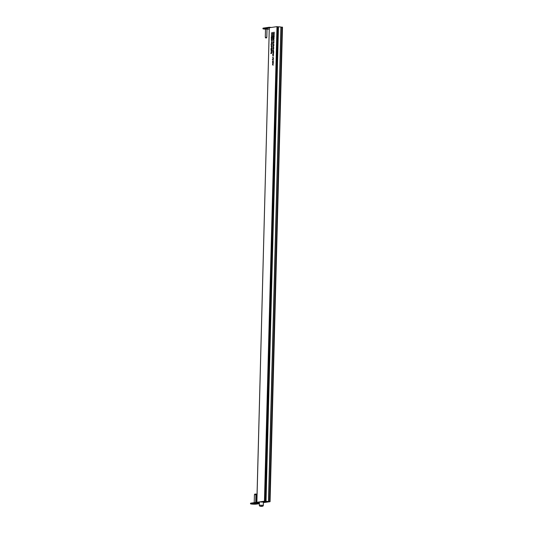 <?xml version="1.0" encoding="UTF-8"?>
<svg xmlns="http://www.w3.org/2000/svg" width="533" height="533" viewBox="0 0 533 533"><rect width="100%" height="100%" fill="white"/><g stroke="black" fill="none" stroke-linecap="round" stroke-linejoin="round"><path stroke-width="0.8" d="M264.461 501.18L276.987 26.65L264.561 501.18L256.839 502.293L269.305 27.749L256.879 502.286M272.936 61.681L272.59 61.888L272.596 61.248L273.289 60.689L272.816 60.922L272.843 61.675M273.109 58.377L273.322 59.663L272.39 59.783L273.069 58.37M273.036 55.825L272.869 55.265L272.936 55.745L273.276 55.185L273.036 55.825M273.322 55.192L273.456 55.532M272.25 36.471L271.577 36.65L271.583 36.057L271.61 35.191L272.303 34.672L271.69 35.205L272.276 35.538L271.67 36.077L271.97 36.444L271.583 36.057M271.61 35.191L272.276 35.598M271.717 37.497L271.75 37.87L271.304 37.75L271.324 37.037L271.637 37.683L271.937 36.89L272.243 37.457L271.97 38.016L272.15 37.457L271.93 37.05L271.717 37.497M272.023 36.897L272.243 37.457M272.243 37.47L271.93 37.05M271.63 38.929L271.464 39.369L271.244 38.882L271.923 38.203L271.917 39.382L271.93 38.356L271.723 38.916L271.49 38.503L271.93 38.543M271.99 38.209L272.203 38.762L271.93 38.356M271.424 40.688L271.457 39.682L272.077 39.642L272.163 40.095L271.424 40.688L271.45 39.842L271.577 40.541M271.397 42.64L272.063 42.647M271.677 42.214L271.51 41.647L271.577 42.127L271.917 41.574L271.677 42.214M271.963 41.581L272.096 41.92M271.637 51.161L271.803 51.668L271.11 52.321L271.723 51.674L271.144 51.188L271.723 51.674M271.823 50.682L271.15 50.875L271.184 50.275L271.37 50.662M271.837 50.209L271.27 49.549L271.17 50.229L271.204 49.276L271.763 49.935L271.863 49.209L271.837 50.209M271.663 47.723L271.87 49.009L270.937 49.129L271.623 47.717M271.97 45.651L271.304 45.845L271.33 45.245L271.524 45.631M273.143 54.739L272.536 54.819L273.496 53.74L273.049 54.726M273.296 52.167L273.176 53.473L272.849 52.86L273.256 52.154M273.176 53.473L273.276 52.9M273.329 48.616L272.983 48.816L272.989 48.183L273.682 47.617L273.209 47.85L273.236 48.603M273.416 46.058L273.362 47.35L273.036 46.751L273.416 46.058M273.496 37.263L273.529 37.636L273.076 37.517L273.103 36.804L273.416 37.45L273.715 36.657L274.015 37.223L273.742 37.79L273.922 37.223L273.709 36.817L273.496 37.263M273.795 36.664L274.015 37.223M274.015 37.237L273.709 36.817M274.022 36.237L273.356 36.417L273.362 35.824L273.389 34.958L274.075 34.438L273.469 34.971L274.049 35.305L273.442 35.844L273.749 36.211L273.362 35.824M273.389 34.958L274.049 35.365M274.089 33.985L273.422 34.172L273.456 32.706L274.149 32.193L273.536 32.726L274.122 33.059L273.509 33.592L273.815 33.965L273.429 33.579M273.456 32.706L274.115 33.113M271.437 53.3L270.804 53.54L271.35 53.313L271.104 52.547L271.397 53.173L271.77 52.394L271.743 53.327L271.35 53.313M273.402 38.696L273.242 39.136L273.023 38.649L273.702 37.97L273.975 38.529L273.696 39.149L273.709 38.123L273.496 38.682L273.269 38.269M273.329 38.116L273.709 38.309M273.769 37.976L273.975 38.529L273.709 38.123M273.202 40.455L273.236 39.449L273.669 39.302L273.935 39.862L273.202 40.455L273.222 39.609L273.349 40.308M273.222 43.533L273.163 42.94L273.815 43.08L273.222 43.533M272.316 34.219L271.65 34.405L271.677 32.939L272.37 32.426L271.763 32.959L272.343 33.293L271.737 33.826L272.037 34.199L271.657 33.812M271.677 32.939L272.343 33.346M276.887 26.65L269.305 27.749M273.622 41.367L273.502 42.673L273.176 42.06L273.582 41.361M273.402 45.791L272.843 44.532L273.775 44.412L273.362 45.791M273.322 49.083L273.269 50.375L272.943 49.782L273.322 49.083M272.989 51.235L272.929 50.642L273.589 50.782L272.989 51.235M273.556 51.741L272.889 51.934L272.916 51.335L273.109 51.721M271.583 47.45L271.297 46.158L271.957 46.071L271.544 47.45M271.803 43.046L272.01 44.332L271.077 44.459L271.763 43.04M273.089 56.811L273.036 58.104L272.709 57.504L273.089 56.811M272.869 63.534L272.583 62.241L273.242 62.154L272.829 63.534M272.829 65.093L272.503 64.426L272.676 63.827L272.829 64.939L273.056 63.773L272.789 65.093M272.503 64.426L273.023 64.953M273.016 61.828L273.376 60.769M272.816 59.729L273.456 58.41M272.09 36.111L272.396 36.484M272.116 35.245L272.443 35.611M272.01 36.097L272.37 34.758M271.304 37.75L271.73 37.73M272.05 37.517L272.363 36.93M271.477 50.675L272.023 50.702M271.583 50.822L271.583 50.448M271.364 49.076L272.003 47.757M271.623 45.645L272.176 45.671M271.73 45.791L271.73 45.418M272.956 54.919L273.582 53.82M273.409 48.763L273.769 47.703M273.569 47.27L273.462 46.791M273.829 37.283L274.142 36.697M273.869 35.884L274.169 36.251M273.895 35.011L274.215 35.378M273.789 35.864L274.142 34.525M273.935 33.632L274.242 33.999M273.962 32.766L274.288 33.133M273.855 33.619L274.209 32.273M271.23 53.48L271.737 53.353M273.236 43.153L273.815 43.173M272.163 33.865L272.463 34.232M272.183 32.999L272.51 33.366M272.077 33.852L272.436 32.506M257.379 502.313L264.561 501.18M273.696 42.567L273.602 42.1M273.269 44.639L273.775 44.505M273.829 45.831L273.509 45.205M273.476 50.295L273.369 49.816M273.003 50.855L273.582 50.875M273.209 51.734L273.762 51.761M272.896 51.781L273.316 51.508M272.01 47.49L271.69 46.864M271.504 44.399L272.143 43.08M273.242 58.024L273.136 57.544M273.296 63.574L272.976 62.954M273.256 65.133L272.929 64.466M263.375 502.626L270.051 501.693L263.375 502.526L268.652 501.593L281.078 27.063L268.605 501.566M269.631 501.653L282.057 27.116L281.078 27.256M270.024 501.68L282.157 27.116L269.731 501.653M264.861 501.207L276.987 26.65M277.287 26.677L264.888 501.213L277.327 26.683M282.45 27.15L270.064 501.686L282.49 27.156M272.25 33.426L271.823 33.386M272.196 34.272L271.77 34.232M272.077 34.285L271.65 34.245M273.542 43.266L273.156 43.166M273.309 43.24L272.883 43.2M271.237 53.42L270.811 53.38M274.029 33.193L273.602 33.153M273.969 34.039L273.542 33.999M273.855 34.052L273.429 34.012M273.962 35.438L273.536 35.405M273.902 36.284L273.476 36.244M273.789 36.297L273.362 36.264M273.502 37.557L273.076 37.517M273.769 45.098L273.442 44.612L273.083 45.172M273.269 44.572L272.843 44.532M273.409 46.231L273.382 47.19M273.536 48.683L273.109 48.65M273.416 48.703L272.989 48.663M273.316 49.256L273.289 50.222M273.076 50.941L272.656 50.902M273.416 51.808L272.989 51.768M273.356 54.806L272.929 54.766M272.963 54.859L272.536 54.819M271.83 45.718L271.404 45.678M271.737 45.725L271.31 45.691M271.717 46.198L271.297 46.158M271.757 48.963L271.33 48.923M271.37 49.016L270.944 48.976M271.683 50.748L271.257 50.708M271.583 50.762L271.157 50.722M271.57 51.228L271.144 51.188M271.537 52.207L271.11 52.167M272.043 43.679L271.717 43.2L271.357 43.746M271.897 44.286L271.47 44.246M271.51 44.339L271.084 44.299M272.183 35.671L271.757 35.631M272.123 36.517L271.703 36.477M272.01 36.53L271.583 36.497M273.089 56.984L273.056 57.944M273.202 59.616L272.783 59.576M272.816 59.669L272.39 59.629M273.143 61.755L272.716 61.715M273.023 61.768L272.596 61.728M273.003 62.281L272.583 62.241M272.909 62.354L272.876 63.38L272.909 62.354L273.236 62.841M273.069 63.394L272.63 62.901M273.602 45.651L273.442 44.612M273.163 45.158L273.409 45.638L273.163 45.158M271.623 46.271L271.59 47.29L271.623 46.271L271.95 46.757M271.783 47.31L271.344 46.817M273.349 59.01L273.023 58.523L272.989 59.549L273.023 58.523M273.322 59.576L272.743 59.07M271.903 48.356L271.577 47.87L271.544 48.896L271.577 47.87M271.87 48.923L271.297 48.416M272.017 44.252L271.717 43.2M271.437 43.739L271.683 44.219L271.437 43.739M273.209 52.314L273.182 53.313L273.209 52.314L273.536 52.787M273.376 53.333L272.929 52.847M273.536 41.514L273.509 42.52L273.536 41.514L273.862 41.994M273.696 42.533L273.256 42.054M272.336 39.728L271.683 40.142L271.87 40.561L271.89 39.695L272.163 40.108M272.043 40.575L271.683 40.142M273.662 39.462L273.649 40.328L273.662 39.462L273.935 39.875M273.815 40.341L273.462 39.908M273.302 47.184L273.329 46.224M272.976 57.937L273.003 56.978M273.209 50.215L273.236 49.249M273.462 39.935L273.222 39.609L273.669 39.642M261.31 506.15L260.524 506.263L261.31 506.15M265.194 28.735L267.353 28.789M263.442 28.089L263.435 28.589A3.191 0.333 -178.5 0 0 262.949 28.749L262.962 28.256A3.191 0.333 1.5 0 1 263.442 28.089L269.258 27.263L269.265 27.763M271.384 27.45L269.778 27.303A0.746 0.393 95.2 0 0 269.725 27.303L269.258 27.263M262.949 28.749A3.191 0.333 -178.5 0 0 265.514 29.142M267.013 29.175A3.191 0.333 -178.5 0 0 268.852 29.082L269.225 29.029M263.435 28.589L269.245 27.756M269.778 27.303A0.746 0.393 95.2 0 1 270.064 27.643M269.725 27.303L269.718 27.689M258.392 503.392L255.36 503.205L258.392 503.392M256.333 503.938L253.302 503.752L256.333 503.938M252.942 503.438L254.114 503.525L252.942 503.438M252.276 503.532L253.155 503.592L252.276 503.532M251.349 503.692L252.356 503.752L251.349 503.665M250.99 503.612A3.191 0.333 -178.5 0 0 250.51 503.778L250.523 503.279A3.191 0.333 1.5 0 1 251.003 503.119L250.99 503.612L257.272 502.826L257.286 502.333L256.246 502.372M250.51 503.778A3.191 0.333 -178.5 0 0 252.822 504.158A3.191 0.333 -178.5 0 0 256.413 504.105L259.351 503.685M258.845 503.485L259.231 503.518L258.845 503.485M251.776 503.605L252.475 503.692L251.769 503.658M252.509 503.498L253.455 503.552L252.509 503.498M253.508 503.352L254.687 503.438L253.508 503.352M251.003 503.119L256.819 502.293L256.806 502.786M257.659 502.266A0.746 0.393 95.2 0 1 257.272 502.826L259.371 503.019M254.468 503.445L253.915 503.432L254.468 503.418M265.347 37.397L266.793 37.417L267.006 29.108L267.479 28.669M265.074 28.602L265.521 29.068L267.013 29.102M265.521 29.062L265.301 37.37L266.027 38.129L266.793 37.417M255.813 494.671L254.541 494.637M253.322 503.738L256.56 503.825M254.354 503.725L255.627 503.838L254.354 503.725M257.046 493.984L256.486 494.044L256.273 502.346M255.374 503.192L258.618 503.279M256.493 503.165L257.626 503.299L256.493 503.165M268.652 501.593L268.479 501.546A10.18 1.066 1.5 0 0 266.034 501.326L258.625 502.133L262.596 501.72L261.05 502.039L265.854 502.019L263.382 502.419M263.469 502.259L263.475 501.879M265.441 501.326L277.866 26.797L277.32 26.85M277.866 26.797L278.459 26.79A10.18 1.066 1.5 0 1 280.904 27.016L281.078 27.063M272.37 32.5L272.01 32.473M274.142 32.266L273.782 32.24M274.075 34.518L273.715 34.485M273.682 47.69L273.342 47.664M273.496 53.813L273.156 53.786M272.296 34.752L271.943 34.718M273.289 60.762L272.949 60.729M261.81 506.163L260.757 506.317L261.81 506.163M259.398 502.126L259.318 505.197L263.302 505.297L263.395 501.873M271.364 27.45L269.825 27.316M268.479 501.546L280.904 27.016M266.034 501.326L278.459 26.79M272.37 34.239L271.943 34.199M272.39 33.366L271.963 33.332M274.149 38.163L273.729 38.123M274.149 34.005L273.722 33.965M274.169 33.133L273.742 33.099M274.082 36.257L273.656 36.217M274.102 35.385L273.676 35.345M274.162 36.85L273.735 36.817M273.702 48.65L273.276 48.616M273.576 51.768L273.149 51.734M273.516 54.772L273.089 54.739M271.99 45.678L271.564 45.645M271.837 50.708L271.417 50.675M272.35 41.767L271.93 41.727M271.99 42.167L271.564 42.127M272.376 38.396L271.95 38.356M272.39 37.083L271.963 37.05M272.303 36.484L271.877 36.451M272.323 35.618L271.897 35.578M273.349 55.778L272.923 55.745M273.309 61.721L272.883 61.681M273.222 64.973L272.796 64.939M273.369 62.394L272.943 62.354M273.269 63.42L272.843 63.38M273.902 44.652L273.476 44.612M273.802 45.671L273.376 45.638M272.083 46.304L271.657 46.271M271.983 47.33L271.557 47.297M273.382 59.589L272.956 59.549M273.482 58.563L273.056 58.523M271.93 48.936L271.504 48.896M272.03 47.91L271.603 47.87M272.07 44.259L271.643 44.219M273.669 52.354L273.249 52.314M273.576 53.353L273.149 53.313M273.995 41.554L273.569 41.514M273.895 42.56L273.476 42.52M272.276 40.601L271.85 40.561M274.049 40.368L273.189 40.295M271.89 39.875L271.464 39.842M271.843 40.568L271.417 40.528M259.318 505.197C259.344 505.93 259.804 506.303 260.69 506.317C262.483 506.523 263.355 506.183 263.302 505.297M254.221 502.659L254.434 494.597L255.2 493.871L255.92 494.624M255.927 494.637L255.72 502.446M257.059 493.505L256.493 494.038"/></g></svg>
